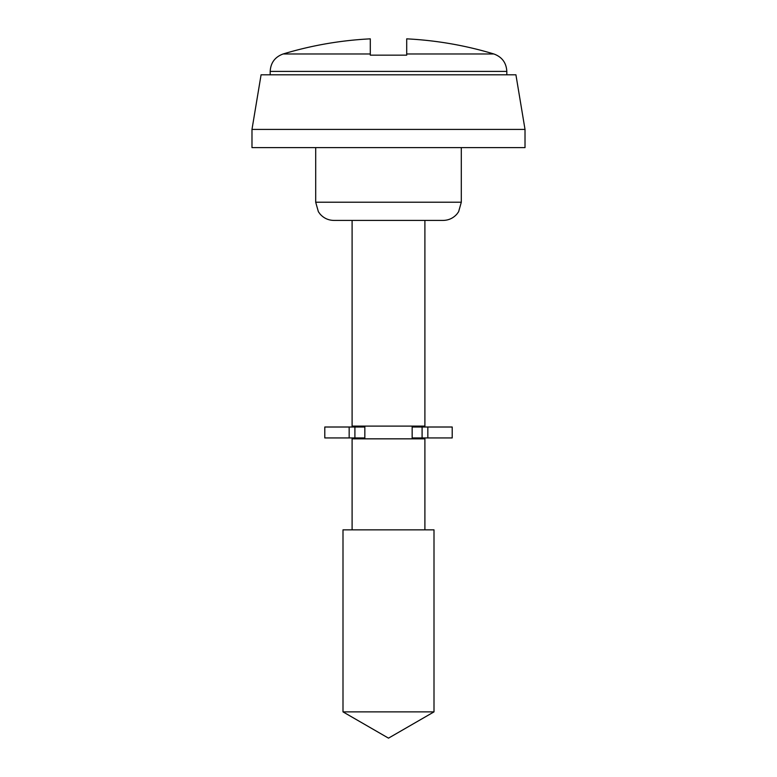 <?xml version="1.0" encoding="UTF-8"?>
<svg xmlns="http://www.w3.org/2000/svg" width="777" height="777" viewBox="0 0 777 777"><rect width="100%" height="100%" fill="white"/><g stroke="black" fill="none" stroke-linecap="round" stroke-linejoin="round"><path stroke-width="1.17" d="M251.981 129.409L251.981 147.611L525.019 147.611L525.019 129.409L251.981 129.409L261.082 74.796L515.918 74.796L525.019 129.409M424.902 220.415L424.902 426.107L352.098 426.107L352.098 220.415L443.104 220.415C448.601 220.318 453.176 218.22 456.857 214.141L458.624 211.723L461.305 202.214L461.305 147.611M352.098 529.856L352.098 438.84L424.902 438.84L424.902 529.856M388.5 711.878L434.003 711.878L434.003 529.856L342.997 529.856L342.997 711.878L388.5 711.878M406.701 53.982L493.881 53.982A364.044 364.044 0 0 0 406.701 38.85L406.701 55.157L370.299 55.157L370.299 38.85A364.044 364.044 0 0 0 283.119 53.982L370.299 53.982M461.305 202.214L315.695 202.214L318.376 211.723L320.143 214.141C323.824 218.22 328.399 220.318 333.896 220.415L388.5 220.415M452.204 427.01L452.204 437.937L412.16 437.937L412.16 427.01L452.204 427.01M354.904 427.01L324.796 427.01L324.796 437.937L364.84 437.937L364.84 427.01L354.904 427.01L354.904 437.937M270.182 74.796L270.182 71.406L506.818 71.406C506.322 62.762 502.01 56.954 493.881 53.982M349.164 427.01L349.164 437.937M422.096 427.01L422.096 437.937M427.836 427.01L427.836 437.937M415.802 438.84L415.802 437.937M415.802 427.01L415.802 426.107M342.997 711.878L388.5 738.15L434.003 711.878M506.818 74.796L506.818 71.406M270.182 71.406C270.678 62.762 274.99 56.954 283.119 53.982M361.198 438.84L361.198 437.937M361.198 427.01L361.198 426.107M315.695 202.214L315.695 147.611"/></g></svg>
